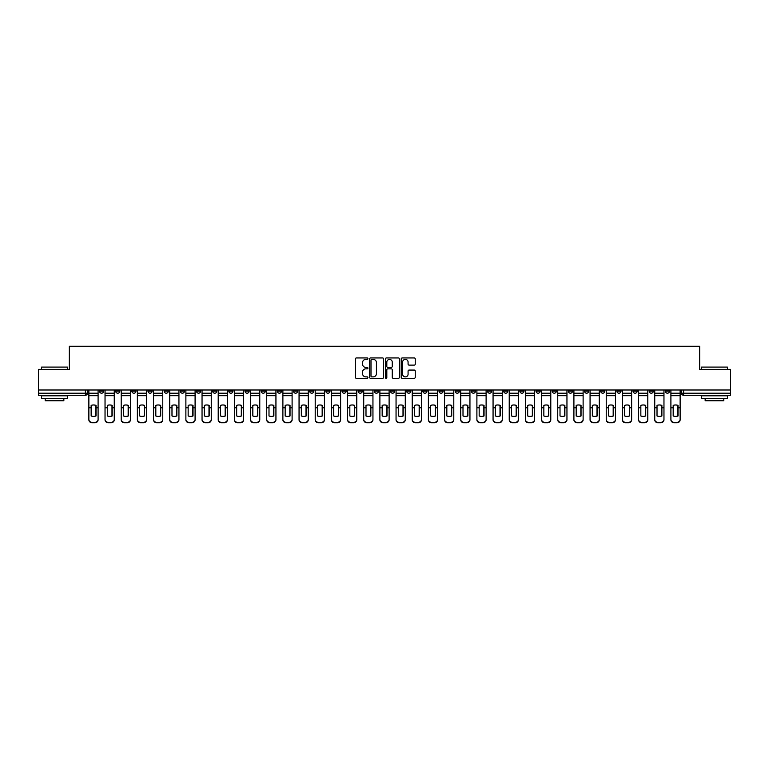 <?xml version="1.0" encoding="UTF-8"?>
<svg xmlns="http://www.w3.org/2000/svg" width="769" height="769" viewBox="0 0 769 769"><rect width="100%" height="100%" fill="white"/><g stroke="black" fill="none" stroke-linecap="round" stroke-linejoin="round"><path stroke-width="1.15" d="M367.918 358.662A0.711 0.711 0 0 0 367.207 357.95L356.393 357.95A1.019 1.019 0 0 0 355.384 358.969L355.384 377.281A1.019 1.019 0 0 0 356.393 378.3L367.207 378.3A0.711 0.711 0 0 0 367.918 377.589A0.711 0.711 0 0 0 367.207 376.877L365.804 376.877A3.259 3.259 0 0 1 362.555 373.619L362.555 372.09A3.259 3.259 0 0 1 365.804 368.841L367.207 368.841A0.711 0.711 0 0 0 367.918 368.12A0.711 0.711 0 0 0 367.207 367.409L365.804 367.409A3.259 3.259 0 0 1 362.555 364.16L362.555 362.632A3.259 3.259 0 0 1 365.804 359.373L367.207 359.373A0.711 0.711 0 0 0 367.918 358.662M633.022 389.989L633.022 391.133L637.174 391.133A2.076 2.076 0 0 1 635.098 393.209A2.076 2.076 0 0 1 633.022 391.133L633.022 389.989M536.022 389.989L536.022 391.133L540.165 391.133A2.076 2.076 0 0 1 538.089 393.209A2.076 2.076 0 0 1 536.022 391.133L536.022 389.989M519.854 389.989L519.854 391.133L523.997 391.133A2.076 2.076 0 0 1 521.92 393.209A2.076 2.076 0 0 1 519.854 391.133L519.854 389.989M422.844 389.989L422.844 391.133L426.987 391.133A2.076 2.076 0 0 1 424.921 393.209A2.076 2.076 0 0 1 422.844 391.133L422.844 389.989M406.676 389.989L406.676 391.133L410.829 391.133A2.076 2.076 0 0 1 408.752 393.209A2.076 2.076 0 0 1 406.676 391.133L406.676 389.989M390.508 389.989L390.508 391.133L394.66 391.133A2.076 2.076 0 0 1 392.584 393.209A2.076 2.076 0 0 1 390.508 391.133L390.508 389.989M358.171 389.989L358.171 391.133L362.324 391.133A2.076 2.076 0 0 1 360.248 393.209A2.076 2.076 0 0 1 358.171 391.133L358.171 389.989M325.845 391.133L325.845 389.989L325.845 391.133A2.076 2.076 0 0 0 327.911 393.209A2.076 2.076 0 0 1 325.845 391.133L329.988 391.133A2.076 2.076 0 0 1 327.911 393.209A2.076 2.076 0 0 0 329.988 391.133L329.988 389.989L329.988 391.133M309.676 391.133L309.676 389.989L309.676 391.133A2.076 2.076 0 0 0 311.743 393.209A2.076 2.076 0 0 1 309.676 391.133L313.819 391.133A2.076 2.076 0 0 1 311.743 393.209M293.508 391.133L293.508 389.989L293.508 391.133A2.076 2.076 0 0 0 295.575 393.209A2.076 2.076 0 0 1 293.508 391.133L297.651 391.133A2.076 2.076 0 0 1 295.575 393.209A2.076 2.076 0 0 0 297.651 391.133L297.651 389.989L297.651 391.133M277.34 389.989L277.34 391.133L281.483 391.133A2.076 2.076 0 0 1 279.407 393.209A2.076 2.076 0 0 1 277.34 391.133L277.34 389.989M261.172 389.989L261.172 391.133L265.315 391.133A2.076 2.076 0 0 1 263.238 393.209A2.076 2.076 0 0 1 261.172 391.133L261.172 389.989M245.003 389.989L245.003 391.133L249.146 391.133A2.076 2.076 0 0 1 247.08 393.209A2.076 2.076 0 0 1 245.003 391.133L245.003 389.989M228.835 391.133L228.835 389.989L228.835 391.133A2.076 2.076 0 0 0 230.911 393.209A2.076 2.076 0 0 1 228.835 391.133L232.978 391.133A2.076 2.076 0 0 1 230.911 393.209M196.499 391.133L196.499 389.989L196.499 391.133A2.076 2.076 0 0 0 198.575 393.209A2.076 2.076 0 0 1 196.499 391.133L200.642 391.133A2.076 2.076 0 0 1 198.575 393.209A2.076 2.076 0 0 0 200.642 391.133L200.642 389.989L200.642 391.133M180.331 391.133L180.331 389.989L180.331 391.133A2.076 2.076 0 0 0 182.407 393.209A2.076 2.076 0 0 1 180.331 391.133L184.473 391.133A2.076 2.076 0 0 1 182.407 393.209A2.076 2.076 0 0 0 184.473 391.133L184.473 389.989L184.473 391.133M164.162 391.133L164.162 389.989L164.162 391.133A2.076 2.076 0 0 0 166.239 393.209A2.076 2.076 0 0 1 164.162 391.133L168.305 391.133A2.076 2.076 0 0 1 166.239 393.209A2.076 2.076 0 0 0 168.305 391.133L168.305 389.989L168.305 391.133M147.994 391.133L147.994 389.989L147.994 391.133A2.076 2.076 0 0 0 150.07 393.209A2.076 2.076 0 0 1 147.994 391.133L152.137 391.133A2.076 2.076 0 0 1 150.07 393.209M131.826 391.133L131.826 389.989L131.826 391.133A2.076 2.076 0 0 0 133.902 393.209A2.076 2.076 0 0 1 131.826 391.133L135.978 391.133A2.076 2.076 0 0 1 133.902 393.209A2.076 2.076 0 0 0 135.978 391.133L135.978 389.989L135.978 391.133M115.658 391.133L115.658 389.989L115.658 391.133A2.076 2.076 0 0 0 117.734 393.209A2.076 2.076 0 0 1 115.658 391.133L119.81 391.133A2.076 2.076 0 0 1 117.734 393.209A2.076 2.076 0 0 0 119.81 391.133L119.81 389.989L119.81 391.133M414.231 365.121A1.019 1.019 0 0 0 415.25 364.102L415.25 358.969A1.019 1.019 0 0 0 414.231 357.95L402.225 357.95A1.019 1.019 0 0 0 401.207 358.969L401.207 377.281A1.019 1.019 0 0 0 402.225 378.3L414.231 378.3A1.019 1.019 0 0 0 415.25 377.281L415.25 371.071A1.019 1.019 0 0 0 414.231 370.062L409.089 370.062A1.019 1.019 0 0 0 408.079 371.071L408.079 374.157A2.72 2.72 0 0 1 405.359 376.877A2.72 2.72 0 0 1 402.629 374.157L402.629 362.093A2.72 2.72 0 0 1 405.359 359.373A2.72 2.72 0 0 1 408.079 362.093L408.079 364.102A1.019 1.019 0 0 0 409.089 365.121L414.231 365.121M38.45 389.989L38.45 369.37L69.335 369.37L69.335 346.261L699.665 346.261L699.665 369.37L730.55 369.37L730.55 389.989L38.45 389.989L38.45 393.209L87.474 393.209L87.474 389.989M383.606 358.969A1.019 1.019 0 0 0 382.597 357.95L370.591 357.95A1.019 1.019 0 0 0 369.572 358.969L369.572 377.281A1.019 1.019 0 0 0 370.591 378.3L382.597 378.3A1.019 1.019 0 0 0 383.606 377.281L383.606 358.969M386.403 357.95L398.409 357.95A1.019 1.019 0 0 1 399.428 358.969L399.428 377.281A1.019 1.019 0 0 1 398.409 378.3L393.276 378.3A1.019 1.019 0 0 1 392.257 377.281L392.257 369.851A1.019 1.019 0 0 0 391.238 368.841L387.836 368.841A1.019 1.019 0 0 0 386.817 369.851L386.817 377.589A0.711 0.711 0 0 1 386.105 378.3A0.711 0.711 0 0 1 385.394 377.589L385.394 358.969A1.019 1.019 0 0 1 386.403 357.95M681.526 389.989L681.526 393.209L730.55 393.209L730.55 395.276L683.603 395.276A2.076 2.076 0 0 1 681.526 393.209M730.55 389.989L730.55 393.209M87.474 393.209A2.076 2.076 0 0 1 85.397 395.276L38.45 395.276L38.45 393.209M669.511 389.989L669.511 391.133A2.076 2.076 0 0 1 667.434 393.209A2.076 2.076 0 0 1 665.358 391.133A2.076 2.076 0 0 0 667.434 393.209M665.358 389.989L665.358 391.133L669.511 391.133M653.342 389.989L653.342 391.133A2.076 2.076 0 0 1 651.266 393.209A2.076 2.076 0 0 1 649.19 391.133L653.342 391.133M649.19 389.989L649.19 391.133M637.174 389.989L637.174 391.133A2.076 2.076 0 0 1 635.098 393.209M621.006 389.989L621.006 391.133A2.076 2.076 0 0 1 618.93 393.209A2.076 2.076 0 0 1 616.863 391.133L621.006 391.133M616.863 389.989L616.863 391.133M604.838 389.989L604.838 391.133A2.076 2.076 0 0 1 602.761 393.209A2.076 2.076 0 0 1 600.695 391.133L604.838 391.133M600.695 389.989L600.695 391.133M588.669 389.989L588.669 391.133A2.076 2.076 0 0 1 586.593 393.209A2.076 2.076 0 0 1 584.527 391.133A2.076 2.076 0 0 0 586.593 393.209M584.527 389.989L584.527 391.133L588.669 391.133M572.501 389.989L572.501 391.133A2.076 2.076 0 0 1 570.425 393.209A2.076 2.076 0 0 1 568.358 391.133L572.501 391.133M568.358 389.989L568.358 391.133M556.333 389.989L556.333 391.133A2.076 2.076 0 0 1 554.257 393.209A2.076 2.076 0 0 1 552.19 391.133L556.333 391.133M552.19 389.989L552.19 391.133M540.165 389.989L540.165 391.133M523.997 389.989L523.997 391.133L523.997 389.989M507.828 389.989L507.828 391.133A2.076 2.076 0 0 1 505.762 393.209A2.076 2.076 0 0 1 503.685 391.133L507.828 391.133M503.685 389.989L503.685 391.133M491.66 389.989L491.66 391.133A2.076 2.076 0 0 1 489.593 393.209A2.076 2.076 0 0 1 487.517 391.133L491.66 391.133M487.517 389.989L487.517 391.133M475.492 389.989L475.492 391.133A2.076 2.076 0 0 1 473.425 393.209A2.076 2.076 0 0 1 471.349 391.133L475.492 391.133M471.349 389.989L471.349 391.133M459.324 389.989L459.324 391.133A2.076 2.076 0 0 1 457.257 393.209A2.076 2.076 0 0 1 455.181 391.133L459.324 391.133M455.181 389.989L455.181 391.133M443.155 389.989L443.155 391.133A2.076 2.076 0 0 1 441.089 393.209A2.076 2.076 0 0 1 439.012 391.133L443.155 391.133M439.012 389.989L439.012 391.133M426.987 389.989L426.987 391.133A2.076 2.076 0 0 1 424.921 393.209M410.829 389.989L410.829 391.133M394.66 391.133L394.66 389.989L394.66 391.133A2.076 2.076 0 0 1 392.584 393.209M378.492 389.989L378.492 391.133A2.076 2.076 0 0 1 376.416 393.209A2.076 2.076 0 0 1 374.34 391.133A2.076 2.076 0 0 0 376.416 393.209A2.076 2.076 0 0 0 378.492 391.133L374.34 391.133L374.34 389.989M362.324 391.133L362.324 389.989L362.324 391.133A2.076 2.076 0 0 1 360.248 393.209M346.156 389.989L346.156 391.133A2.076 2.076 0 0 1 344.079 393.209A2.076 2.076 0 0 1 342.013 391.133A2.076 2.076 0 0 0 344.079 393.209M342.013 389.989L342.013 391.133L346.156 391.133M313.819 389.989L313.819 391.133L313.819 389.989M281.483 391.133L281.483 389.989L281.483 391.133A2.076 2.076 0 0 1 279.407 393.209M265.315 391.133L265.315 389.989L265.315 391.133A2.076 2.076 0 0 1 263.238 393.209M249.146 391.133L249.146 389.989L249.146 391.133A2.076 2.076 0 0 1 247.08 393.209M232.978 389.989L232.978 391.133L232.978 389.989M216.81 391.133L216.81 389.989L216.81 391.133A2.076 2.076 0 0 1 214.743 393.209A2.076 2.076 0 0 1 212.667 391.133L216.81 391.133A2.076 2.076 0 0 1 214.743 393.209M212.667 389.989L212.667 391.133M152.137 389.989L152.137 391.133L152.137 389.989M103.642 389.989L103.642 391.133A2.076 2.076 0 0 1 101.566 393.209A2.076 2.076 0 0 1 99.489 391.133A2.076 2.076 0 0 0 101.566 393.209A2.076 2.076 0 0 0 103.642 391.133L103.642 389.989M99.489 389.989L99.489 391.133L103.642 391.133M371.706 359.373A0.711 0.711 0 0 0 370.994 360.084L370.994 376.166A0.711 0.711 0 0 0 371.706 376.877L373.186 376.877A3.259 3.259 0 0 0 376.435 373.619L376.435 362.632A3.259 3.259 0 0 0 373.186 359.373L371.706 359.373M392.257 362.151A2.72 2.72 0 0 0 389.537 359.431A2.72 2.72 0 0 0 386.817 362.151L386.817 366.4A1.019 1.019 0 0 0 387.836 367.409L391.238 367.409A1.019 1.019 0 0 0 392.257 366.4L392.257 362.151M95.817 416.039L95.817 405.321M93.482 404.975A6.421 5.652 180 0 1 95.817 405.398M88.868 408.204L88.868 419.365A3.105 2.951 0 0 0 91.982 422.316L94.981 422.316A3.105 2.951 0 0 0 98.096 419.365L98.096 419.797A3.105 2.951 180 0 1 94.981 422.739L94.981 422.316M93.482 416.413A6.421 6.094 180 0 0 95.817 415.962M96.019 407.781L96.019 405.398A6.421 5.652 180 0 0 93.587 404.975A6.421 5.652 180 0 0 91.146 405.398L91.146 415.962A6.421 6.094 180 0 0 96.019 415.962L96.019 407.781L98.096 407.781L98.096 419.797M98.096 389.989L98.096 407.781M88.868 389.989L88.868 419.797A3.105 2.951 180 0 0 91.982 422.739L94.981 422.739M111.986 416.039L111.986 405.321M109.65 404.975A6.421 5.652 180 0 1 111.986 405.398M105.036 408.204L105.036 419.365A3.105 2.951 0 0 0 108.15 422.316L111.149 422.316A3.105 2.951 0 0 0 114.264 419.365L114.264 419.797A3.105 2.951 180 0 1 111.149 422.739L111.149 422.316M109.65 416.413A6.421 6.094 180 0 0 111.986 415.962M128.154 416.039L128.154 405.321M125.818 404.975A6.421 5.652 180 0 1 128.154 405.398M121.204 408.204L121.204 419.365A3.105 2.951 0 0 0 124.318 422.316L127.318 422.316A3.105 2.951 0 0 0 130.432 419.365L130.432 419.797A3.105 2.951 180 0 1 127.318 422.739L127.318 422.316M125.818 416.413A6.421 6.094 180 0 0 128.154 415.962M112.187 407.781L112.187 405.398A6.421 5.652 180 0 0 109.756 404.975A6.421 5.652 180 0 0 107.314 405.398L107.314 415.962A6.421 6.094 180 0 0 112.187 415.962L112.187 407.781L114.264 407.781L114.264 419.797M114.264 389.989L114.264 407.781M105.036 389.989L105.036 419.797A3.105 2.951 180 0 0 108.15 422.739L111.149 422.739M128.356 407.781L128.356 405.398A6.421 5.652 180 0 0 125.924 404.975A6.421 5.652 180 0 0 123.482 405.398L123.482 415.962A6.421 6.094 180 0 0 128.356 415.962L128.356 407.781L130.432 407.781L130.432 419.797M130.432 389.989L130.432 407.781M121.204 389.989L121.204 419.797A3.105 2.951 180 0 0 124.318 422.739L127.318 422.739M41.555 367.092L67.47 367.092L41.555 367.092L41.555 369.37M67.47 398.39L41.555 398.39L41.555 395.795L67.47 395.795L67.47 398.39M63.846 398.39L63.846 400.774L45.188 400.774L45.188 398.39M701.53 367.092L727.445 367.092L701.53 367.092L701.53 369.37M727.445 398.39L701.53 398.39L701.53 395.795L727.445 395.795L727.445 398.39M723.812 398.39L723.812 400.774L705.154 400.774L705.154 398.39M144.312 416.039L144.312 405.321M141.986 404.975A6.421 5.652 180 0 1 144.312 405.398M137.372 408.204L137.372 419.365A3.105 2.951 0 0 0 140.487 422.316L143.486 422.316A3.105 2.951 0 0 0 146.6 419.365L146.6 419.797A3.105 2.951 180 0 1 143.486 422.739L143.486 422.316M141.986 416.413A6.421 6.094 180 0 0 144.312 415.962M160.481 416.039L160.481 405.321M158.154 404.975A6.421 5.652 180 0 1 160.481 405.398M153.54 408.204L153.54 419.365A3.105 2.951 0 0 0 156.645 422.316L159.654 422.316A3.105 2.951 0 0 0 162.768 419.365L162.768 419.797A3.105 2.951 180 0 1 159.654 422.739L159.654 422.316M158.154 416.413A6.421 6.094 180 0 0 160.481 415.962M176.649 416.039L176.649 405.321M174.323 404.975A6.421 5.652 180 0 1 176.649 405.398M169.709 408.204L169.709 419.365A3.105 2.951 0 0 0 172.814 422.316L175.822 422.316A3.105 2.951 0 0 0 178.937 419.365L178.937 419.797A3.105 2.951 180 0 1 175.822 422.739L175.822 422.316M174.323 416.413A6.421 6.094 180 0 0 176.649 415.962M144.524 407.781L144.524 405.398A6.421 5.652 180 0 0 142.092 404.975A6.421 5.652 180 0 0 139.65 405.398L139.65 415.962A6.421 6.094 180 0 0 144.524 415.962L144.524 407.781L146.6 407.781L146.6 419.797M146.6 389.989L146.6 407.781M137.372 389.989L137.372 419.797A3.105 2.951 180 0 0 140.487 422.739L143.486 422.739M160.692 407.781L160.692 405.398A6.421 5.652 180 0 0 158.26 404.975A6.421 5.652 180 0 0 155.819 405.398L155.819 415.962A6.421 6.094 180 0 0 160.692 415.962L160.692 407.781L162.768 407.781L162.768 419.797M162.768 389.989L162.768 407.781M153.54 389.989L153.54 419.797A3.105 2.951 180 0 0 156.645 422.739L159.654 422.739M176.86 407.781L176.86 405.398A6.421 5.652 180 0 0 174.428 404.975A6.421 5.652 180 0 0 171.987 405.398L171.987 415.962A6.421 6.094 180 0 0 176.86 415.962L176.86 407.781L178.937 407.781L178.937 419.797M178.937 389.989L178.937 407.781M169.709 389.989L169.709 419.797A3.105 2.951 180 0 0 172.814 422.739L175.822 422.739M192.817 416.039L192.817 405.321M190.491 404.975A6.421 5.652 180 0 1 192.817 405.398M185.877 408.204L185.877 419.365A3.105 2.951 0 0 0 188.982 422.316L191.99 422.316A3.105 2.951 0 0 0 195.095 419.365L195.095 419.797A3.105 2.951 180 0 1 191.99 422.739L191.99 422.316M190.491 416.413A6.421 6.094 180 0 0 192.817 415.962M193.029 407.781L193.029 405.398A6.421 5.652 180 0 0 190.587 404.975A6.421 5.652 180 0 0 188.155 405.398L188.155 415.962A6.421 6.094 180 0 0 193.029 415.962L193.029 407.781L195.095 407.781L195.095 419.797M195.095 389.989L195.095 407.781M185.877 389.989L185.877 419.797A3.105 2.951 180 0 0 188.982 422.739L191.99 422.739M208.985 416.039L208.985 405.321M206.659 404.975A6.421 5.652 180 0 1 208.985 405.398M202.045 408.204L202.045 419.365A3.105 2.951 0 0 0 205.15 422.316L208.159 422.316A3.105 2.951 0 0 0 211.264 419.365L211.264 419.797A3.105 2.951 180 0 1 208.159 422.739L208.159 422.316M206.659 416.413A6.421 6.094 180 0 0 208.985 415.962M209.197 407.781L209.197 405.398A6.421 5.652 180 0 0 206.755 404.975A6.421 5.652 180 0 0 204.323 405.398L204.323 415.962A6.421 6.094 180 0 0 209.197 415.962L209.197 407.781L211.264 407.781L211.264 419.797M211.264 389.989L211.264 407.781M202.045 389.989L202.045 419.797A3.105 2.951 180 0 0 205.15 422.739L208.159 422.739M225.154 416.039L225.154 405.321M222.827 404.975A6.421 5.652 180 0 1 225.154 405.398M218.213 408.204L218.213 419.365A3.105 2.951 0 0 0 221.318 422.316L224.327 422.316A3.105 2.951 0 0 0 227.432 419.365L227.432 419.797A3.105 2.951 180 0 1 224.327 422.739L224.327 422.316M222.827 416.413A6.421 6.094 180 0 0 225.154 415.962M225.365 407.781L225.365 405.398A6.421 5.652 180 0 0 222.923 404.975A6.421 5.652 180 0 0 220.492 405.398L220.492 415.962A6.421 6.094 180 0 0 225.365 415.962L225.365 407.781L227.432 407.781L227.432 419.797M227.432 389.989L227.432 407.781M218.213 389.989L218.213 419.797A3.105 2.951 180 0 0 221.318 422.739L224.327 422.739M241.322 416.039L241.322 405.321M238.996 404.975A6.421 5.652 180 0 1 241.322 405.398M234.382 408.204L234.382 419.365A3.105 2.951 0 0 0 237.486 422.316L240.495 422.316A3.105 2.951 0 0 0 243.6 419.365L243.6 419.797A3.105 2.951 180 0 1 240.495 422.739L240.495 422.316M238.996 416.413A6.421 6.094 180 0 0 241.322 415.962M241.533 407.781L241.533 405.398A6.421 5.652 180 0 0 239.092 404.975A6.421 5.652 180 0 0 236.66 405.398L236.66 415.962A6.421 6.094 180 0 0 241.533 415.962L241.533 407.781L243.6 407.781L243.6 419.797M243.6 389.989L243.6 407.781M234.382 389.989L234.382 419.797A3.105 2.951 180 0 0 237.486 422.739L240.495 422.739M257.49 416.039L257.49 405.321M255.154 404.975A6.421 5.652 180 0 1 257.49 405.398M250.55 408.204L250.55 419.365A3.105 2.951 0 0 0 253.655 422.316L256.663 422.316A3.105 2.951 0 0 0 259.768 419.365L259.768 419.797A3.105 2.951 180 0 1 256.663 422.739L256.663 422.316M255.154 416.413A6.421 6.094 180 0 0 257.49 415.962M257.702 407.781L257.702 405.398A6.421 5.652 180 0 0 255.26 404.975A6.421 5.652 180 0 0 252.828 405.398L252.828 415.962A6.421 6.094 180 0 0 257.702 415.962L257.702 407.781L259.768 407.781L259.768 419.797M259.768 389.989L259.768 407.781M250.55 389.989L250.55 419.797A3.105 2.951 180 0 0 253.655 422.739L256.663 422.739M273.658 416.039L273.658 405.321M271.322 404.975A6.421 5.652 180 0 1 273.658 405.398M266.718 408.204L266.718 419.365A3.105 2.951 0 0 0 269.823 422.316L272.832 422.316A3.105 2.951 0 0 0 275.936 419.365L275.936 419.797A3.105 2.951 180 0 1 272.832 422.739L272.832 422.316M271.322 416.413A6.421 6.094 180 0 0 273.658 415.962M273.87 407.781L273.87 405.398A6.421 5.652 180 0 0 271.428 404.975A6.421 5.652 180 0 0 268.996 405.398L268.996 415.962A6.421 6.094 180 0 0 273.87 415.962L273.87 407.781L275.936 407.781L275.936 419.797M275.936 389.989L275.936 407.781M266.718 389.989L266.718 419.797A3.105 2.951 180 0 0 269.823 422.739L272.832 422.739M289.826 416.039L289.826 405.321M287.491 404.975A6.421 5.652 180 0 1 289.826 405.398M282.886 408.204L282.886 419.365A3.105 2.951 0 0 0 285.991 422.316L289 422.316A3.105 2.951 0 0 0 292.105 419.365L292.105 419.797A3.105 2.951 180 0 1 289 422.739L289 422.316M287.491 416.413A6.421 6.094 180 0 0 289.826 415.962M290.038 407.781L290.038 405.398A6.421 5.652 180 0 0 287.596 404.975A6.421 5.652 180 0 0 285.164 405.398L285.164 415.962A6.421 6.094 180 0 0 290.038 415.962L290.038 407.781L292.105 407.781L292.105 419.797M292.105 389.989L292.105 407.781M282.886 389.989L282.886 419.797A3.105 2.951 180 0 0 285.991 422.739L289 422.739M305.995 416.039L305.995 405.321M303.659 404.975A6.421 5.652 180 0 1 305.995 405.398M299.054 408.204L299.054 419.365A3.105 2.951 0 0 0 302.159 422.316L305.168 422.316A3.105 2.951 0 0 0 308.273 419.365L308.273 419.797A3.105 2.951 180 0 1 305.168 422.739L305.168 422.316M303.659 416.413A6.421 6.094 180 0 0 305.995 415.962M306.197 407.781L306.197 405.398A6.421 5.652 180 0 0 303.765 404.975A6.421 5.652 180 0 0 301.333 405.398L301.333 415.962A6.421 6.094 180 0 0 306.197 415.962L306.197 407.781L308.273 407.781L308.273 419.797M308.273 389.989L308.273 407.781M299.054 389.989L299.054 419.797A3.105 2.951 180 0 0 302.159 422.739L305.168 422.739M322.163 416.039L322.163 405.321M319.827 404.975A6.421 5.652 180 0 1 322.163 405.398M315.213 408.204L315.213 419.365A3.105 2.951 0 0 0 318.328 422.316L321.336 422.316A3.105 2.951 0 0 0 324.441 419.365L324.441 419.797A3.105 2.951 180 0 1 321.336 422.739L321.336 422.316M319.827 416.413A6.421 6.094 180 0 0 322.163 415.962M322.365 407.781L322.365 405.398A6.421 5.652 180 0 0 319.933 404.975A6.421 5.652 180 0 0 317.501 405.398L317.501 415.962A6.421 6.094 180 0 0 322.365 415.962L322.365 407.781L324.441 407.781L324.441 419.797M324.441 389.989L324.441 407.781M315.213 389.989L315.213 419.797A3.105 2.951 180 0 0 318.328 422.739L321.336 422.739M338.331 416.039L338.331 405.321M335.995 404.975A6.421 5.652 180 0 1 338.331 405.398M331.381 408.204L331.381 419.365A3.105 2.951 0 0 0 334.496 422.316L337.504 422.316A3.105 2.951 0 0 0 340.609 419.365L340.609 419.797A3.105 2.951 180 0 1 337.504 422.739L337.504 422.316M335.995 416.413A6.421 6.094 180 0 0 338.331 415.962M338.533 407.781L338.533 405.398A6.421 5.652 180 0 0 336.101 404.975A6.421 5.652 180 0 0 333.669 405.398L333.669 415.962A6.421 6.094 180 0 0 338.533 415.962L338.533 407.781L340.609 407.781L340.609 419.797M340.609 389.989L340.609 407.781M331.381 389.989L331.381 419.797A3.105 2.951 180 0 0 334.496 422.739L337.504 422.739M354.499 416.039L354.499 405.321M352.164 404.975A6.421 5.652 180 0 1 354.499 405.398M347.55 408.204L347.55 419.365A3.105 2.951 0 0 0 350.664 422.316L353.663 422.316A3.105 2.951 0 0 0 356.778 419.365L356.778 419.797A3.105 2.951 180 0 1 353.663 422.739L353.663 422.316M352.164 416.413A6.421 6.094 180 0 0 354.499 415.962M354.701 407.781L354.701 405.398A6.421 5.652 180 0 0 352.269 404.975A6.421 5.652 180 0 0 349.837 405.398L349.837 415.962A6.421 6.094 180 0 0 354.701 415.962L354.701 407.781L356.778 407.781L356.778 419.797M356.778 389.989L356.778 407.781M347.55 389.989L347.55 419.797A3.105 2.951 180 0 0 350.664 422.739L353.663 422.739M370.668 416.039L370.668 405.321M368.332 404.975A6.421 5.652 180 0 1 370.668 405.398M363.718 408.204L363.718 419.365A3.105 2.951 0 0 0 366.832 422.316L369.831 422.316A3.105 2.951 0 0 0 372.946 419.365L372.946 419.797A3.105 2.951 180 0 1 369.831 422.739L369.831 422.316M368.332 416.413A6.421 6.094 180 0 0 370.668 415.962M370.869 407.781L370.869 405.398A6.421 5.652 180 0 0 368.438 404.975A6.421 5.652 180 0 0 365.996 405.398L365.996 415.962A6.421 6.094 180 0 0 370.869 415.962L370.869 407.781L372.946 407.781L372.946 419.797M372.946 389.989L372.946 407.781M363.718 389.989L363.718 419.797A3.105 2.951 180 0 0 366.832 422.739L369.831 422.739M386.836 416.039L386.836 405.321M384.5 404.975A6.421 5.652 180 0 1 386.836 405.398M379.886 408.204L379.886 419.365A3.105 2.951 0 0 0 383 422.316L386 422.316A3.105 2.951 0 0 0 389.114 419.365L389.114 419.797A3.105 2.951 180 0 1 386 422.739L386 422.316M384.5 416.413A6.421 6.094 180 0 0 386.836 415.962M387.038 407.781L387.038 405.398A6.421 5.652 180 0 0 384.606 404.975A6.421 5.652 180 0 0 382.164 405.398L382.164 415.962A6.421 6.094 180 0 0 387.038 415.962L387.038 407.781L389.114 407.781L389.114 419.797M389.114 389.989L389.114 407.781M379.886 389.989L379.886 419.797A3.105 2.951 180 0 0 383 422.739L386 422.739M403.004 416.039L403.004 405.321M400.668 404.975A6.421 5.652 180 0 1 403.004 405.398M396.054 408.204L396.054 419.365A3.105 2.951 0 0 0 399.169 422.316L402.168 422.316A3.105 2.951 0 0 0 405.282 419.365L405.282 419.797A3.105 2.951 180 0 1 402.168 422.739L402.168 422.316M400.668 416.413A6.421 6.094 180 0 0 403.004 415.962M403.206 407.781L403.206 405.398A6.421 5.652 180 0 0 400.774 404.975A6.421 5.652 180 0 0 398.332 405.398L398.332 415.962A6.421 6.094 180 0 0 403.206 415.962L403.206 407.781L405.282 407.781L405.282 419.797M405.282 389.989L405.282 407.781M396.054 389.989L396.054 419.797A3.105 2.951 180 0 0 399.169 422.739L402.168 422.739M419.163 416.039L419.163 405.321M416.836 404.975A6.421 5.652 180 0 1 419.163 405.398M412.222 408.204L412.222 419.365A3.105 2.951 0 0 0 415.337 422.316L418.336 422.316A3.105 2.951 0 0 0 421.45 419.365L421.45 419.797A3.105 2.951 180 0 1 418.336 422.739L418.336 422.316M416.836 416.413A6.421 6.094 180 0 0 419.163 415.962M419.374 407.781L419.374 405.398A6.421 5.652 180 0 0 416.942 404.975A6.421 5.652 180 0 0 414.501 405.398L414.501 415.962A6.421 6.094 180 0 0 419.374 415.962L419.374 407.781L421.45 407.781L421.45 419.797M421.45 389.989L421.45 407.781M412.222 389.989L412.222 419.797A3.105 2.951 180 0 0 415.337 422.739L418.336 422.739M435.331 416.039L435.331 405.321M433.005 404.975A6.421 5.652 180 0 1 435.331 405.398M428.391 408.204L428.391 419.365A3.105 2.951 0 0 0 431.496 422.316L434.504 422.316A3.105 2.951 0 0 0 437.619 419.365L437.619 419.797A3.105 2.951 180 0 1 434.504 422.739L434.504 422.316M433.005 416.413A6.421 6.094 180 0 0 435.331 415.962M435.542 407.781L435.542 405.398A6.421 5.652 180 0 0 433.11 404.975A6.421 5.652 180 0 0 430.669 405.398L430.669 415.962A6.421 6.094 180 0 0 435.542 415.962L435.542 407.781L437.619 407.781L437.619 419.797M437.619 389.989L437.619 407.781M428.391 389.989L428.391 419.797A3.105 2.951 180 0 0 431.496 422.739L434.504 422.739M451.499 416.039L451.499 405.321M449.173 404.975A6.421 5.652 180 0 1 451.499 405.398M444.559 408.204L444.559 419.365A3.105 2.951 0 0 0 447.664 422.316L450.672 422.316A3.105 2.951 0 0 0 453.787 419.365L453.787 419.797A3.105 2.951 180 0 1 450.672 422.739L450.672 422.316M449.173 416.413A6.421 6.094 180 0 0 451.499 415.962M451.711 407.781L451.711 405.398A6.421 5.652 180 0 0 449.279 404.975A6.421 5.652 180 0 0 446.837 405.398L446.837 415.962A6.421 6.094 180 0 0 451.711 415.962L451.711 407.781L453.787 407.781L453.787 419.797M453.787 389.989L453.787 407.781M444.559 389.989L444.559 419.797A3.105 2.951 180 0 0 447.664 422.739L450.672 422.739M467.667 416.039L467.667 405.321M465.341 404.975A6.421 5.652 180 0 1 467.667 405.398M460.727 408.204L460.727 419.365A3.105 2.951 0 0 0 463.832 422.316L466.841 422.316A3.105 2.951 0 0 0 469.946 419.365L469.946 419.797A3.105 2.951 180 0 1 466.841 422.739L466.841 422.316M465.341 416.413A6.421 6.094 180 0 0 467.667 415.962M467.879 407.781L467.879 405.398A6.421 5.652 180 0 0 465.437 404.975A6.421 5.652 180 0 0 463.005 405.398L463.005 415.962A6.421 6.094 180 0 0 467.879 415.962L467.879 407.781L469.946 407.781L469.946 419.797M469.946 389.989L469.946 407.781M460.727 389.989L460.727 419.797A3.105 2.951 180 0 0 463.832 422.739L466.841 422.739M483.836 416.039L483.836 405.321M481.509 404.975A6.421 5.652 180 0 1 483.836 405.398M476.895 408.204L476.895 419.365A3.105 2.951 0 0 0 480 422.316L483.009 422.316A3.105 2.951 0 0 0 486.114 419.365L486.114 419.797A3.105 2.951 180 0 1 483.009 422.739L483.009 422.316M481.509 416.413A6.421 6.094 180 0 0 483.836 415.962M484.047 407.781L484.047 405.398A6.421 5.652 180 0 0 481.605 404.975A6.421 5.652 180 0 0 479.174 405.398L479.174 415.962A6.421 6.094 180 0 0 484.047 415.962L484.047 407.781L486.114 407.781L486.114 419.797M486.114 389.989L486.114 407.781M476.895 389.989L476.895 419.797A3.105 2.951 180 0 0 480 422.739L483.009 422.739M500.004 416.039L500.004 405.321M497.678 404.975A6.421 5.652 180 0 1 500.004 405.398M493.064 408.204L493.064 419.365A3.105 2.951 0 0 0 496.168 422.316L499.177 422.316A3.105 2.951 0 0 0 502.282 419.365L502.282 419.797A3.105 2.951 180 0 1 499.177 422.739L499.177 422.316M497.678 416.413A6.421 6.094 180 0 0 500.004 415.962M500.215 407.781L500.215 405.398A6.421 5.652 180 0 0 497.774 404.975A6.421 5.652 180 0 0 495.342 405.398L495.342 415.962A6.421 6.094 180 0 0 500.215 415.962L500.215 407.781L502.282 407.781L502.282 419.797M502.282 389.989L502.282 407.781M493.064 389.989L493.064 419.797A3.105 2.951 180 0 0 496.168 422.739L499.177 422.739M516.172 416.039L516.172 405.321M513.846 404.975A6.421 5.652 180 0 1 516.172 405.398M509.232 408.204L509.232 419.365A3.105 2.951 0 0 0 512.337 422.316L515.345 422.316A3.105 2.951 0 0 0 518.45 419.365L518.45 419.797A3.105 2.951 180 0 1 515.345 422.739L515.345 422.316M513.846 416.413A6.421 6.094 180 0 0 516.172 415.962M516.384 407.781L516.384 405.398A6.421 5.652 180 0 0 513.942 404.975A6.421 5.652 180 0 0 511.51 405.398L511.51 415.962A6.421 6.094 180 0 0 516.384 415.962L516.384 407.781L518.45 407.781L518.45 419.797M518.45 389.989L518.45 407.781M509.232 389.989L509.232 419.797A3.105 2.951 180 0 0 512.337 422.739L515.345 422.739M532.34 416.039L532.34 405.321M530.004 404.975A6.421 5.652 180 0 1 532.34 405.398M525.4 408.204L525.4 419.365A3.105 2.951 0 0 0 528.505 422.316L531.514 422.316A3.105 2.951 0 0 0 534.618 419.365L534.618 419.797A3.105 2.951 180 0 1 531.514 422.739L531.514 422.316M530.004 416.413A6.421 6.094 180 0 0 532.34 415.962M532.552 407.781L532.552 405.398A6.421 5.652 180 0 0 530.11 404.975A6.421 5.652 180 0 0 527.678 405.398L527.678 415.962A6.421 6.094 180 0 0 532.552 415.962L532.552 407.781L534.618 407.781L534.618 419.797M534.618 389.989L534.618 407.781M525.4 389.989L525.4 419.797A3.105 2.951 180 0 0 528.505 422.739L531.514 422.739M548.508 416.039L548.508 405.321M546.173 404.975A6.421 5.652 180 0 1 548.508 405.398M541.568 408.204L541.568 419.365A3.105 2.951 0 0 0 544.673 422.316L547.682 422.316A3.105 2.951 0 0 0 550.787 419.365L550.787 419.797A3.105 2.951 180 0 1 547.682 422.739L547.682 422.316M546.173 416.413A6.421 6.094 180 0 0 548.508 415.962M548.72 407.781L548.72 405.398A6.421 5.652 180 0 0 546.278 404.975A6.421 5.652 180 0 0 543.846 405.398L543.846 415.962A6.421 6.094 180 0 0 548.72 415.962L548.72 407.781L550.787 407.781L550.787 419.797M550.787 389.989L550.787 407.781M541.568 389.989L541.568 419.797A3.105 2.951 180 0 0 544.673 422.739L547.682 422.739M564.677 416.039L564.677 405.321M562.341 404.975A6.421 5.652 180 0 1 564.677 405.398M557.736 408.204L557.736 419.365A3.105 2.951 0 0 0 560.841 422.316L563.85 422.316A3.105 2.951 0 0 0 566.955 419.365L566.955 419.797A3.105 2.951 180 0 1 563.85 422.739L563.85 422.316M562.341 416.413A6.421 6.094 180 0 0 564.677 415.962M564.879 407.781L564.879 405.398A6.421 5.652 180 0 0 562.447 404.975A6.421 5.652 180 0 0 560.015 405.398L560.015 415.962A6.421 6.094 180 0 0 564.879 415.962L564.879 407.781L566.955 407.781L566.955 419.797M566.955 389.989L566.955 407.781M557.736 389.989L557.736 419.797A3.105 2.951 180 0 0 560.841 422.739L563.85 422.739M580.845 416.039L580.845 405.321M578.509 404.975A6.421 5.652 180 0 1 580.845 405.398M573.905 408.204L573.905 419.365A3.105 2.951 0 0 0 577.01 422.316L580.018 422.316A3.105 2.951 0 0 0 583.123 419.365L583.123 419.797A3.105 2.951 180 0 1 580.018 422.739L580.018 422.316M578.509 416.413A6.421 6.094 180 0 0 580.845 415.962M581.047 407.781L581.047 405.398A6.421 5.652 180 0 0 578.615 404.975A6.421 5.652 180 0 0 576.183 405.398L576.183 415.962A6.421 6.094 180 0 0 581.047 415.962L581.047 407.781L583.123 407.781L583.123 419.797M583.123 389.989L583.123 407.781M573.905 389.989L573.905 419.797A3.105 2.951 180 0 0 577.01 422.739L580.018 422.739M597.013 416.039L597.013 405.321M594.677 404.975A6.421 5.652 180 0 1 597.013 405.398M590.063 408.204L590.063 419.365A3.105 2.951 0 0 0 593.178 422.316L596.186 422.316A3.105 2.951 0 0 0 599.291 419.365L599.291 419.797A3.105 2.951 180 0 1 596.186 422.739L596.186 422.316M594.677 416.413A6.421 6.094 180 0 0 597.013 415.962M597.215 407.781L597.215 405.398A6.421 5.652 180 0 0 594.783 404.975A6.421 5.652 180 0 0 592.351 405.398L592.351 415.962A6.421 6.094 180 0 0 597.215 415.962L597.215 407.781L599.291 407.781L599.291 419.797M599.291 389.989L599.291 407.781M590.063 389.989L590.063 419.797A3.105 2.951 180 0 0 593.178 422.739L596.186 422.739M613.181 416.039L613.181 405.321M610.846 404.975A6.421 5.652 180 0 1 613.181 405.398M606.232 408.204L606.232 419.365A3.105 2.951 0 0 0 609.346 422.316L612.355 422.316A3.105 2.951 0 0 0 615.46 419.365L615.46 419.797A3.105 2.951 180 0 1 612.355 422.739L612.355 422.316M610.846 416.413A6.421 6.094 180 0 0 613.181 415.962M613.383 407.781L613.383 405.398A6.421 5.652 180 0 0 610.951 404.975A6.421 5.652 180 0 0 608.519 405.398L608.519 415.962A6.421 6.094 180 0 0 613.383 415.962L613.383 407.781L615.46 407.781L615.46 419.797M615.46 389.989L615.46 407.781M606.232 389.989L606.232 419.797A3.105 2.951 180 0 0 609.346 422.739L612.355 422.739M629.35 416.039L629.35 405.321M627.014 404.975A6.421 5.652 180 0 1 629.35 405.398M622.4 408.204L622.4 419.365A3.105 2.951 0 0 0 625.514 422.316L628.513 422.316A3.105 2.951 0 0 0 631.628 419.365L631.628 419.797A3.105 2.951 180 0 1 628.513 422.739L628.513 422.316M627.014 416.413A6.421 6.094 180 0 0 629.35 415.962M629.551 407.781L629.551 405.398A6.421 5.652 180 0 0 627.12 404.975A6.421 5.652 180 0 0 624.688 405.398L624.688 415.962A6.421 6.094 180 0 0 629.551 415.962L629.551 407.781L631.628 407.781L631.628 419.797M631.628 389.989L631.628 407.781M622.4 389.989L622.4 419.797A3.105 2.951 180 0 0 625.514 422.739L628.513 422.739M645.518 416.039L645.518 405.321M643.182 404.975A6.421 5.652 180 0 1 645.518 405.398M638.568 408.204L638.568 419.365A3.105 2.951 0 0 0 641.682 422.316L644.682 422.316A3.105 2.951 0 0 0 647.796 419.365L647.796 419.797A3.105 2.951 180 0 1 644.682 422.739L644.682 422.316M643.182 416.413A6.421 6.094 180 0 0 645.518 415.962M645.72 407.781L645.72 405.398A6.421 5.652 180 0 0 643.288 404.975A6.421 5.652 180 0 0 640.846 405.398L640.846 415.962A6.421 6.094 180 0 0 645.72 415.962L645.72 407.781L647.796 407.781L647.796 419.797M647.796 389.989L647.796 407.781M638.568 389.989L638.568 419.797A3.105 2.951 180 0 0 641.682 422.739L644.682 422.739M661.686 416.039L661.686 405.321M659.35 404.975A6.421 5.652 180 0 1 661.686 405.398M654.736 408.204L654.736 419.365A3.105 2.951 0 0 0 657.851 422.316L660.85 422.316A3.105 2.951 0 0 0 663.964 419.365L663.964 419.797A3.105 2.951 180 0 1 660.85 422.739L660.85 422.316M659.35 416.413A6.421 6.094 180 0 0 661.686 415.962M661.888 407.781L661.888 405.398A6.421 5.652 180 0 0 659.456 404.975A6.421 5.652 180 0 0 657.014 405.398L657.014 415.962A6.421 6.094 180 0 0 661.888 415.962L661.888 407.781L663.964 407.781L663.964 419.797M663.964 389.989L663.964 407.781M654.736 389.989L654.736 419.797A3.105 2.951 180 0 0 657.851 422.739L660.85 422.739M677.854 416.039L677.854 405.321M675.518 404.975A6.421 5.652 180 0 1 677.854 405.398M670.904 408.204L670.904 419.365A3.105 2.951 0 0 0 674.019 422.316L677.018 422.316A3.105 2.951 0 0 0 680.132 419.365L680.132 419.797A3.105 2.951 180 0 1 677.018 422.739L677.018 422.316M675.518 416.413A6.421 6.094 180 0 0 677.854 415.962M678.056 407.781L678.056 405.398A6.421 5.652 180 0 0 675.624 404.975A6.421 5.652 180 0 0 673.183 405.398L673.183 415.962A6.421 6.094 180 0 0 678.056 415.962L678.056 407.781L680.132 407.781L680.132 419.797M680.132 389.989L680.132 407.781M670.904 389.989L670.904 419.797A3.105 2.951 180 0 0 674.019 422.739L677.018 422.739M85.397 389.989L85.397 395.276M683.603 389.989L683.603 395.276M96.019 407.618L98.096 407.618M88.868 407.618L91.146 407.618M88.868 395.67L98.096 395.67M88.868 407.781L91.146 407.781M88.868 393.209L98.096 393.209M112.187 407.618L114.264 407.618M105.036 407.618L107.314 407.618M105.036 395.67L114.264 395.67M105.036 407.781L107.314 407.781M105.036 393.209L114.264 393.209M128.356 407.618L130.432 407.618M121.204 407.618L123.482 407.618M121.204 395.67L130.432 395.67M121.204 407.781L123.482 407.781M121.204 393.209L130.432 393.209M144.524 407.618L146.6 407.618M137.372 407.618L139.65 407.618M137.372 395.67L146.6 395.67M137.372 407.781L139.65 407.781M137.372 393.209L146.6 393.209M160.692 407.618L162.768 407.618M153.54 407.618L155.819 407.618M153.54 395.67L162.768 395.67M153.54 407.781L155.819 407.781M153.54 393.209L162.768 393.209M176.86 407.618L178.937 407.618M169.709 407.618L171.987 407.618M169.709 395.67L178.937 395.67M169.709 407.781L171.987 407.781M169.709 393.209L178.937 393.209M193.029 407.618L195.095 407.618M185.877 407.618L188.155 407.618M185.877 395.67L195.095 395.67M185.877 407.781L188.155 407.781M185.877 393.209L195.095 393.209M209.197 407.618L211.264 407.618M202.045 407.618L204.323 407.618M202.045 395.67L211.264 395.67M202.045 407.781L204.323 407.781M202.045 393.209L211.264 393.209M225.365 407.618L227.432 407.618M218.213 407.618L220.492 407.618M218.213 395.67L227.432 395.67M218.213 407.781L220.492 407.781M218.213 393.209L227.432 393.209M241.533 407.618L243.6 407.618M234.382 407.618L236.66 407.618M234.382 395.67L243.6 395.67M234.382 407.781L236.66 407.781M234.382 393.209L243.6 393.209M257.702 407.618L259.768 407.618M250.55 407.618L252.828 407.618M250.55 395.67L259.768 395.67M250.55 407.781L252.828 407.781M250.55 393.209L259.768 393.209M273.87 407.618L275.936 407.618M266.718 407.618L268.996 407.618M266.718 395.67L275.936 395.67M266.718 407.781L268.996 407.781M266.718 393.209L275.936 393.209M290.038 407.618L292.105 407.618M282.886 407.618L285.164 407.618M282.886 395.67L292.105 395.67M282.886 407.781L285.164 407.781M282.886 393.209L292.105 393.209M306.197 407.618L308.273 407.618M299.054 407.618L301.333 407.618M299.054 395.67L308.273 395.67M299.054 407.781L301.333 407.781M299.054 393.209L308.273 393.209M322.365 407.618L324.441 407.618M315.213 407.618L317.501 407.618M315.213 395.67L324.441 395.67M315.213 407.781L317.501 407.781M315.213 393.209L324.441 393.209M338.533 407.618L340.609 407.618M331.381 407.618L333.669 407.618M331.381 395.67L340.609 395.67M331.381 407.781L333.669 407.781M331.381 393.209L340.609 393.209M354.701 407.618L356.778 407.618M347.55 407.618L349.837 407.618M347.55 395.67L356.778 395.67M347.55 407.781L349.837 407.781M347.55 393.209L356.778 393.209M370.869 407.618L372.946 407.618M363.718 407.618L365.996 407.618M363.718 395.67L372.946 395.67M363.718 407.781L365.996 407.781M363.718 393.209L372.946 393.209M387.038 407.618L389.114 407.618M379.886 407.618L382.164 407.618M379.886 395.67L389.114 395.67M379.886 407.781L382.164 407.781M379.886 393.209L389.114 393.209M403.206 407.618L405.282 407.618M396.054 407.618L398.332 407.618M396.054 395.67L405.282 395.67M396.054 407.781L398.332 407.781M396.054 393.209L405.282 393.209M419.374 407.618L421.45 407.618M412.222 407.618L414.501 407.618M412.222 395.67L421.45 395.67M412.222 407.781L414.501 407.781M412.222 393.209L421.45 393.209M435.542 407.618L437.619 407.618M428.391 407.618L430.669 407.618M428.391 395.67L437.619 395.67M428.391 407.781L430.669 407.781M428.391 393.209L437.619 393.209M451.711 407.618L453.787 407.618M444.559 407.618L446.837 407.618M444.559 395.67L453.787 395.67M444.559 407.781L446.837 407.781M444.559 393.209L453.787 393.209M467.879 407.618L469.946 407.618M460.727 407.618L463.005 407.618M460.727 395.67L469.946 395.67M460.727 407.781L463.005 407.781M460.727 393.209L469.946 393.209M484.047 407.618L486.114 407.618M476.895 407.618L479.174 407.618M476.895 395.67L486.114 395.67M476.895 407.781L479.174 407.781M476.895 393.209L486.114 393.209M500.215 407.618L502.282 407.618M493.064 407.618L495.342 407.618M493.064 395.67L502.282 395.67M493.064 407.781L495.342 407.781M493.064 393.209L502.282 393.209M516.384 407.618L518.45 407.618M509.232 407.618L511.51 407.618M509.232 395.67L518.45 395.67M509.232 407.781L511.51 407.781M509.232 393.209L518.45 393.209M532.552 407.618L534.618 407.618M525.4 407.618L527.678 407.618M525.4 395.67L534.618 395.67M525.4 407.781L527.678 407.781M525.4 393.209L534.618 393.209M548.72 407.618L550.787 407.618M541.568 407.618L543.846 407.618M541.568 395.67L550.787 395.67M541.568 407.781L543.846 407.781M541.568 393.209L550.787 393.209M564.879 407.618L566.955 407.618M557.736 407.618L560.015 407.618M557.736 395.67L566.955 395.67M557.736 407.781L560.015 407.781M557.736 393.209L566.955 393.209M581.047 407.618L583.123 407.618M573.905 407.618L576.183 407.618M573.905 395.67L583.123 395.67M573.905 407.781L576.183 407.781M573.905 393.209L583.123 393.209M597.215 407.618L599.291 407.618M590.063 407.618L592.351 407.618M590.063 395.67L599.291 395.67M590.063 407.781L592.351 407.781M590.063 393.209L599.291 393.209M613.383 407.618L615.46 407.618M606.232 407.618L608.519 407.618M606.232 395.67L615.46 395.67M606.232 407.781L608.519 407.781M606.232 393.209L615.46 393.209M629.551 407.618L631.628 407.618M622.4 407.618L624.688 407.618M622.4 395.67L631.628 395.67M622.4 407.781L624.688 407.781M622.4 393.209L631.628 393.209M645.72 407.618L647.796 407.618M638.568 407.618L640.846 407.618M638.568 395.67L647.796 395.67M638.568 407.781L640.846 407.781M638.568 393.209L647.796 393.209M661.888 407.618L663.964 407.618M654.736 407.618L657.014 407.618M654.736 395.67L663.964 395.67M654.736 407.781L657.014 407.781M654.736 393.209L663.964 393.209M678.056 407.618L680.132 407.618M670.904 407.618L673.183 407.618M670.904 395.67L680.132 395.67M670.904 407.781L673.183 407.781M670.904 393.209L680.132 393.209M67.47 369.37L67.47 367.092M61.558 395.795L61.558 395.276M47.467 395.795L47.467 395.276M727.445 369.37L727.445 367.092M721.533 395.795L721.533 395.276M707.442 395.795L707.442 395.276"/></g></svg>

